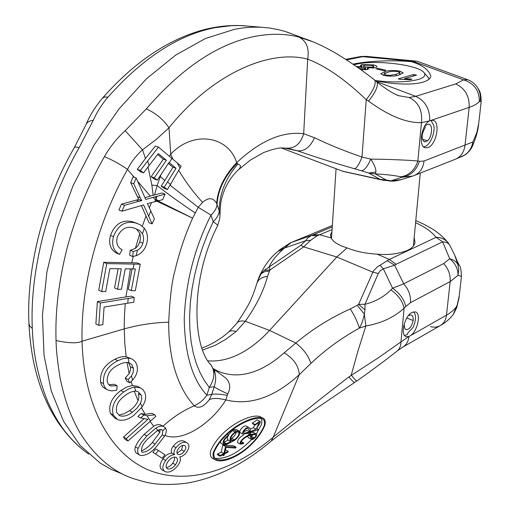 <?xml version="1.0" encoding="UTF-8"?>
<svg xmlns="http://www.w3.org/2000/svg" width="510" height="510" viewBox="0 0 510 510"><rect width="100%" height="100%" fill="white"/><g stroke="black" fill="none" stroke-linecap="round" stroke-linejoin="round"><path stroke-width="0.76" d="M260.655 418.34C261.917 419.507 262.178 421.572 261.432 424.549L256.358 433.972M252.737 438.383C239.113 452.523 226.618 459.198 215.252 458.407M264.161 425.901C254.35 447.608 228.901 463.003 216.903 459.497C214.372 458.579 213.403 456.182 213.996 452.306C223.756 429.713 252.291 415.867 261.815 418.672C264.282 419.43 265.066 421.84 264.161 425.901M215.354 459.854L213.556 458.885C210.879 457.891 209.859 455.341 210.49 451.229C220.212 427.947 249.843 413.495 259.622 416.466L262.376 417.817C252.635 414.84 222.947 429.42 213.225 452.682C212.587 456.807 213.601 459.363 216.272 460.345C228.588 464.043 254.93 447.895 264.811 425.525C265.793 421.209 264.983 418.64 262.376 417.817M430.555 120.462L432.875 120.29C440.818 121.355 436.458 145.095 427.935 147.588L425.423 147.798C418.002 146.867 421.356 124.701 429.579 120.895L430.555 120.462M352.933 64.139C371.956 60.065 400.866 60.371 411.678 61.748C422.835 65.223 429.21 70.087 430.797 76.334C430.376 78.725 427.807 80.65 423.09 82.11C410.378 85.884 387.676 83.551 375.29 80.574M287.43 148.263L297.477 150.82C304.655 151.393 310.329 147.02 314.491 137.706L303.686 133.741C300.588 143.775 294.901 148.582 286.614 148.168L285.97 148.053M202.68 350L215.137 345.378L225.751 339.354L236.073 331.576L245.304 321.281L269.567 330.403C259.992 340.846 249.798 348.783 238.98 354.22C228.423 359.448 218.108 361.647 208.029 360.831M332.086 229.557L317.099 235.818L310.654 240.293L303.673 246.865L336.798 257.014L269.567 330.403L295.806 343.058L276.968 358.887L269.535 364.032L263.491 367.487C246.617 376.182 231.011 377.209 216.661 370.566L213.365 368.736M408.963 336.511L406.209 336.715C399.936 335.357 404.564 315.9 412.029 312.413L415.401 311.884C421.292 313.191 417.741 330.729 410.665 335.523L408.963 336.511C408.389 341.47 406.304 345.028 402.721 347.176L397.188 350.969C399.661 348.923 400.917 345.907 400.956 341.91L377.942 358.052L348.865 376.922C352.098 380.823 354.048 382.653 354.711 382.404L295.57 422.56L271.358 440.965C243.895 464.285 215.488 478.386 186.137 483.263C156.047 486.687 145.165 481.931 134.359 478.941C113.105 472.088 94.962 456.699 79.936 432.76C71.693 417.939 65.809 404.704 60.123 378.267C57.866 364.038 56.572 353.258 56.253 345.92L56.023 340.533C55.819 327.656 54.717 297.534 67.097 248.115C76.022 215.048 88.453 184.556 104.397 156.653C110.032 146.842 116.962 138.197 125.192 130.713L146.293 108.904C181.541 68.225 217.305 44.14 253.566 36.65C269.784 33.392 284.841 33.513 298.745 37.02L313.216 41.903M122.202 473.905L110.957 469.283L100.215 463.106L80.172 445.479L63.559 421.298L51.255 390.96L44.026 355.215L42.445 315.199L46.831 272.391L57.184 228.537L73.14 185.5L94.012 145.14L118.843 109.108L146.485 78.769L175.708 55.074L205.32 38.562L234.224 29.376C244.022 27.463 253.451 26.788 262.51 27.349L269.682 28.05L278.371 29.631L285.077 31.435L293.518 34.514M414.171 237.577L415 242.377C414.439 245.584 411.933 248.255 407.477 250.391C398.157 253.967 388.04 255.217 377.119 254.133C365.982 253.553 355.967 251.475 347.068 247.892C338.372 245.189 333.036 241.848 331.06 237.864L330.48 234.734L331.946 231.687M364.969 309.895L364.35 314.173C363.184 319.929 361.533 324.57 359.397 328.108C357.134 321.096 354.087 314.708 350.242 308.945C330.225 317.991 312.082 329.358 295.806 343.058C303.75 349.312 308.754 356.12 310.826 363.471C325.15 349.885 341.343 338.098 359.397 328.108L365.855 325.998C381.372 323.257 394.122 317.322 404.105 308.193C402.639 301.257 398.246 295.15 390.921 289.884C384.049 296.852 375.398 301.652 364.975 304.298L364.969 309.895L358.626 304.342L364.975 304.298L378.261 273.532L372.695 272.104L336.798 257.014L347.068 247.892M397.188 350.969C385.923 359.945 372.504 369.922 356.917 380.893L356.917 380.893C356.292 381.078 354.412 379.115 351.262 375.003L358.045 350.708L365.855 325.998L364.35 314.173L357.287 305.299L358.626 304.342L373.454 270.893L377.445 266.806L389.34 259.456L377.119 254.133M380.007 265.232L383.335 268.827L394.651 265.194L396.079 264.308L389.34 259.456L436.082 237.322C431.842 231.903 425.008 227.02 415.58 222.672M236.997 323.034C245.08 311.004 249.881 302.812 251.398 298.458C252.628 295.43 252.922 295.666 256.734 283.853C258.009 279.582 261.617 277.077 267.552 276.331C263.664 290.91 256.243 305.892 245.304 321.281C241.192 320.509 238.368 321.172 236.825 323.276L228.76 332.004C230.469 330.582 232.904 330.442 236.073 331.576M310.654 240.293L305.592 240.752L300.862 245.259L303.673 246.865L270.134 269.892L264.084 270.415L269.012 267.087L270.134 269.892L269.465 271.02L264.786 271.601L261.292 273.545L257.837 280.328L256.932 283.158M317.099 235.818L311.4 235.531L307.657 237.96L305.592 240.752L284.44 248.064L291 242.607L313.134 234.823L319.572 234.766L331.06 237.864M378.261 273.532L380.211 270.778L383.335 268.827L392.572 288.195L403.703 283.84L394.651 265.194L387.179 260.712M461.461 276.331L457.986 275.317C458.146 268.974 455.392 263.453 449.724 258.748L442.642 241.855L436.082 237.322C440.806 237.341 444.688 238.986 447.723 242.269L448.602 243.404M248.077 26.125L239.458 25.551L231.553 25.659L215.233 27.648C178.672 34.661 142.915 57.834 107.954 97.155C101.943 104.155 97.053 111.856 93.285 120.258L79.114 147.741C63.412 175.083 51.236 204.994 42.591 237.475C30.613 286.021 31.964 315.715 32.258 328.395C32.838 333.055 32.213 363.337 47.844 401.906C54.238 415.739 58.465 422.452 64.069 430.179C71.547 439.881 79.751 447.863 88.689 454.11M453.313 314.377L456.22 307.065L452.918 310.698L448.309 314.128L410.665 335.523M396.079 264.308L442.642 241.855C445.925 241.969 448.233 242.989 449.571 244.908C453.69 252.858 455.87 257.474 456.112 258.755L459.236 265.308L457.872 264.441L454.761 255.395M415.784 220.581L423.574 224.075L431.626 228.518C433.991 229.882 441.896 235.104 447.723 242.263L449.852 245.406M79.114 147.741C76.226 146.88 74.626 146.835 74.307 147.6C42.802 201.82 26.329 268.929 28.923 323.251M93.285 120.258C89.256 120.844 86.783 122.406 85.858 124.937L74.415 147.409M107.954 97.155L104.556 96.996L102.465 98.175C95.446 106.494 90.021 115.164 86.177 124.191M456.22 307.065L457.164 305.127L459.287 295.539M457.986 275.317L450.158 281.596L410.493 302.672C410.926 295.724 408.663 289.45 403.703 283.84L443.681 263.568L449.724 258.748C453.645 259.839 456.361 261.738 457.872 264.441L458.783 269.815L457.986 275.317M456.66 307.836L457.164 305.127M354.711 382.404L356.917 380.893M376.527 81.562L376.769 81.759C378.656 85.31 375.934 91.775 368.583 101.152C388.869 115.929 406.489 123.082 421.451 122.623C422.675 110.568 418.576 102.198 409.173 97.518L398.998 95.759L396.327 94.713M298.745 37.02C306.484 40.902 309.468 48.284 307.689 59.166C325.552 65.924 345.072 79.432 366.244 99.699C373.613 90.079 376.431 83.551 374.697 80.115L374.474 79.942M146.293 108.904C155.652 113.067 163.226 119.353 169.001 127.768C212.294 73.714 269.65 48.934 307.689 59.166L303.686 133.741C282.514 131.076 260.17 140.709 236.659 162.658L237.845 164.086C241.096 164.934 241.294 166.827 238.438 169.76L250.282 160.159L263.638 152.535C281.488 146.089 281.565 148.41 286.614 148.168M125.192 130.713L142.513 149.806L156.551 139.192L169.001 127.768L170.729 154.154L169.454 156.302M104.397 156.653C112.296 159.898 119.997 164.15 127.506 169.409C131.299 161.893 136.297 155.365 142.513 149.806L145.471 158.482L155.333 146.032L158.451 147.065L181.133 166.203L167.42 189.554L164.297 188.432L161.173 186.118L164.265 187.227L176.014 168.268L169.371 162.773L171.813 158.374M271.358 440.965L273.194 437.204C234.288 470.143 188.942 485.208 150.437 470.755C112.251 456.036 83.806 408.555 82.065 341.203C80.599 286.964 97.423 222.532 127.506 169.409L134.251 177.327M348.865 376.922C321.357 398.106 296.131 418.2 273.194 437.204L299.249 374.71C298.828 366.103 293.837 358.81 284.268 352.837M332.112 225.605L290.286 242.868L332.348 225.541M381.856 179.973L343.096 171.392L281.405 148.027M290.286 242.868L279.786 249.702L284.44 248.064L282.763 249.594L278.116 251.22C270.192 257.544 263.708 266.443 258.672 277.918M390.921 289.884L392.572 288.195C399.891 293.454 404.277 299.548 405.731 306.484L410.493 302.672M213.467 368.953L225.516 377.827C230.252 382.474 230.998 387.823 227.76 393.886L225.879 399.923C249.868 405.839 274.323 397.43 299.249 374.71L310.826 363.471M217.534 225.847L217.598 225.713C217.694 225.063 216.234 223.724 213.205 221.703L207.602 234.179L202.566 247.324L198.212 260.973L194.661 274.941L192.002 289.017L190.294 302.972L189.58 316.57L189.867 329.6L191.123 341.872L193.296 353.213L196.305 363.502L200.047 372.657L204.414 380.632L209.291 387.415C214.544 379.249 215.233 371.905 211.357 365.383L209.999 363.675M411.678 61.748L415.873 61.072L418.085 61.582M258.309 279.015L261.292 273.545L264.084 270.415M305.42 38.97L305.42 38.97C313.287 41.641 321.67 45.415 330.569 50.292C338.589 54.417 359.563 67.989 374.697 80.115L376.769 81.759C387.16 90.474 397.296 95.606 398.998 95.759M368.583 101.152L366.244 99.699L361.985 157.061L370.751 159.107C367.563 166.63 364.408 170.499 361.297 170.729L354.399 168.721C356.624 168.294 359.155 164.411 361.985 157.061C344.142 150.883 328.312 144.432 314.491 137.706M148.021 166.891L151.872 185.117L153.153 195.317L150.303 196.108L137.617 181.273M145.471 158.482L137.273 169.358L140.499 171.755L143.616 172.858L140.377 170.455L158.451 147.065M98.812 325.367L100.349 302.985L134.181 297.508L133.856 302.2L104.085 307.077L102.835 324.647L98.812 325.367L95.874 323.946L97.384 301.608L125.957 296.922L130.439 268.891M117.555 289.278L121.316 268.783L109.873 268.642L105.698 291.554L101.694 291.567L98.723 290.209L103.721 262.306L106.724 263.606L140.244 264.212L135.309 290.7L131.293 290.636L135.354 268.968L125.224 268.827L121.45 289.272L117.555 289.278L114.578 287.94L118.097 268.744M103.721 262.306L131.765 262.765L133.269 256.434M139.848 233.452L140.543 237.583L139.791 241.938L142.838 243.181C143.941 239.776 143.814 236.621 142.456 233.727L144.317 228.193C147.575 232.662 148.314 237.979 146.542 244.15C144.732 249.887 141.238 253.757 136.062 255.746L132.696 256.517L129.687 255.255L130.222 250.276L135.36 248.44L139.848 233.452L136.731 229.392M142.456 233.727L139.523 230.431L134.053 228.015C126.658 225.79 121.068 228.799 117.287 237.035C115.827 243.168 117.44 247.401 122.139 249.728L119.544 254.394L116.535 253.119C110.383 249.645 108.362 243.729 110.479 235.378C114.954 223.909 122.285 219.364 132.472 221.748L137.228 223.425M142.309 226.153L146.013 216.081L141.385 205.594M146.013 216.081L149.028 222.704L152.127 223.909L143.641 204.937L121.966 211.197L118.919 210.012L121.507 204.102L138.726 199.448L130.681 182.644L133.072 176.906L136.144 178.009L145.732 199.423L165.1 194.131L161.976 192.997L153.153 195.317M144.936 197.638L150.303 196.108M56.023 340.533C69.162 343.3 77.839 343.523 82.065 341.203L124.249 328.899C124.191 320.446 124.536 311.986 125.301 303.514M163.053 426.201C172.495 417.473 182.886 410.671 194.227 405.794C198.728 408.963 203.745 406.923 209.272 399.681C212.606 397.966 218.14 398.049 225.879 399.923C211.204 423.721 182.357 442.584 164.934 435.393M139.791 455.169L136.361 453.071C134.857 451.694 134.519 449.622 135.354 446.849L137.732 442.183L141.825 436.898L144.088 434.412L153.752 426.175L149.927 421.356M150.393 420.935L147.039 415.746L154.81 414.821L155.811 416.389L127.953 440.991L125.148 439.429L123.503 437.038L143.782 418.965M141.098 413.559L143.935 415.07L140.645 418.002L137.815 416.485L141.098 413.559L145.178 414.311L141.499 407.847M116.554 419.035L114.852 418.111L110.421 413.451C108.196 405.208 111.664 397.551 120.838 390.475L126.55 387.135L132.364 385.522L131.191 381.556M128.354 362.553L130.445 366.773L133.371 368.239L131.835 364.618L128.973 362.712L128.31 358.045L131.433 358.785C134.589 360.309 136.508 362.897 137.19 366.556C137.987 371.165 136.431 375.698 132.53 380.167L129.763 382.819L126.882 381.333L125.211 378.063L129.164 373.575L126.99 362.412M108.828 384.814L114.246 384.247L117.121 385.745L116.771 390.182L111.645 390.909L108.203 390.169C105.653 388.932 104.091 386.758 103.511 383.654C102.586 373.773 107.349 366.129 117.797 360.717L114.897 359.257C118.76 357.191 122.508 356.331 126.142 356.681L124.784 343.096L124.249 328.899C138.459 324.889 153.274 322.639 168.695 322.161C168.689 329.728 168.988 336.492 169.594 342.452C170.933 354.131 172.82 363.694 175.249 371.14C179.743 385.299 186.067 396.85 194.227 405.794C199.391 403.461 203.611 399.916 206.888 395.167L211.726 394.408L214.181 386.682C215.794 381.882 216.068 377.387 215.016 373.212L213.429 368.87M107.278 389.678L105.334 388.652C102.784 387.415 101.216 385.248 100.636 382.143C99.699 372.274 104.448 364.65 114.897 359.257M162.142 458.203L152.911 452.364L155.748 448.94L158.527 450.477L164.959 454.799L162.142 458.203L152.911 452.364M164.52 471.246L162.409 470.054C159.171 468.116 159.343 464.4 162.913 458.898C165.635 455.213 168.593 453.301 171.787 453.173C170.71 451.407 171.188 449.055 173.234 446.122C177.066 441.545 180.629 439.881 183.925 441.131L186.705 442.623C189.694 444.223 189.637 447.468 186.52 452.344C184.441 455.086 182.172 456.603 179.711 456.896C181.024 459.051 180.387 461.952 177.799 465.592C173.508 470.877 169.403 472.936 165.482 471.75L165.151 471.597C161.919 469.665 162.091 465.942 165.673 460.434L162.913 458.898M227.76 393.886C220.588 390.647 216.061 388.244 214.181 386.682L209.291 387.415L206.888 395.167C192.366 379.555 184.818 354.138 184.244 318.922C185.634 282.381 194.552 247.771 211 215.099L198.218 207.321L192.621 218.146C185.028 235.161 179.157 252.622 175 270.529C171.985 280.621 169.881 297.827 168.695 322.161M386.038 179.915L380.211 179.399L383.239 180.279L390.794 180.84L386.038 179.915L375.303 173.891L368.724 173.056L375.915 171.985L375.303 173.891C385.962 174.452 394.491 175.427 400.885 176.811C409.122 175.395 414.783 170.123 417.868 160.988L421.451 122.623L429.579 120.895M220.001 214.85L219.23 210.879C219.223 194.195 225.426 178.596 237.845 164.086M173.069 159.477L170.729 154.154C193.641 129.782 228.703 136.221 236.659 162.658C224.349 175.695 217.687 189.306 216.673 203.503L219.23 210.879C218.943 214.551 216.941 218.159 213.205 221.703L211 215.099C214.691 211.618 216.705 208.074 217.056 204.465C217.948 189.898 224.623 176.199 237.086 163.372M376.622 81.632L415.746 96.32L455.704 83.952C465.043 88.3 469.531 96.109 469.168 107.38C473.796 105.78 477.169 103.881 479.285 101.681C479.483 90.697 474.249 83.423 463.59 79.853L413.106 61.359L360.768 56.502L366.078 56.349L362.954 56.591L346.583 59.906M366.511 56.393L415.873 61.072M455.704 83.952L463.59 79.853L467.778 79.738M375.915 171.985C376.093 168.88 374.372 164.59 370.751 159.107C390.756 159.381 406.464 160.006 417.868 160.988L419.379 161.364C416.294 170.474 410.639 175.733 402.415 177.148L390.794 180.84L401.121 179.679L412.023 176.262M216.673 203.503C213.358 197.561 208.654 197.172 202.566 202.33C193.226 192.155 185.347 181.579 178.914 170.601M137.273 169.358L140.377 170.455M154.511 194.941L157.144 185.563L151.872 185.117M147.581 160.911L149.092 165.552L158.317 153.618L166.407 160.255L154.269 177.818L157.341 180.132L154.243 179.029L151.145 176.709L163.347 159.216L157.647 154.53M195.183 212.912C180.973 203.471 168.294 194.355 157.144 185.563L160.822 175.051M100.349 302.985L97.384 301.608M132.115 268.91L128.297 289.304L131.293 290.636M140.244 264.212L137.184 262.918L131.765 262.765M149.398 207.621L151.502 202.661M156.787 201.169L192.621 218.146L157.915 200.863M134.181 297.508L131.159 296.151L125.957 296.922M130.681 182.644L133.748 183.766L136.144 178.009M137.228 196.681L140.288 197.823L133.748 183.766M138.726 199.448L141.78 200.596L140.288 197.823M136.074 200.073L139.134 201.22L141.78 200.596M121.507 204.102L124.555 205.275L139.134 201.22M121.966 211.197L124.555 205.275M132.472 221.748L140.052 224.642L144.317 228.193M110.479 235.378L113.5 236.614C117.989 225.12 125.326 220.562 135.513 222.94M119.544 254.394C113.392 250.914 111.378 244.991 113.5 236.614M139.791 241.938L138.121 245.597L135.36 248.44M130.222 250.276L133.237 251.526L137.522 250.206C140.154 248.676 141.927 246.33 142.838 243.181M132.696 256.517L133.237 251.526M101.694 291.567L106.724 263.606M163.678 426.532L165.565 428.107C166.808 430.159 166.451 432.869 164.494 436.235L162.314 434.769L162.792 430.752L162.346 430.108L161.625 429.605L157.718 430.236L155.862 428.107C158.814 426.245 161.421 425.722 163.678 426.532L160.809 425.008C158.795 424.243 156.442 424.632 153.752 426.175M154.81 414.821L151.923 413.298L145.178 414.311M120.838 390.475L123.707 391.98L128.252 389.187L132.931 387.383L134.474 387.09L140.269 387.785L137.356 386.287L132.364 385.522M131.433 358.785L126.142 356.681M128.31 358.045L123.133 358.606L117.797 360.717M100.636 382.143L103.511 383.654M128.973 362.712C125.74 362.138 122.304 362.839 118.658 364.822C110.848 368.443 107.017 373.97 107.164 381.403L108.273 384.145L110.434 385.923L117.121 385.745M130.445 366.773L130.483 370.069L129.164 373.575M125.211 378.063L128.093 379.536L131.491 375.902L133.301 372.019L133.371 368.239M129.763 382.819L128.093 379.536M140.269 387.785L143.112 389.818L144.91 392.815C146.402 397.009 145.497 401.682 142.194 406.833L133.652 415.522C127.895 419.813 122.572 421.19 117.689 419.66L113.265 414.993C111.046 406.75 114.527 399.075 123.707 391.98M110.421 413.451L113.265 414.993M147.039 415.746L143.935 415.07M140.645 418.002L147.964 419.271L126.308 438.6L123.503 437.038M127.953 440.991L126.308 438.6M144.088 434.412L146.899 435.942L155.862 428.107M135.354 446.849L138.14 448.411L141.149 442.82L146.899 435.942M136.361 453.071L139.141 454.639C137.636 453.262 137.305 451.184 138.14 448.411M164.494 436.235L157.004 445.918C151.495 452.65 145.93 455.832 140.32 455.468L139.141 454.639M155.684 453.906L158.527 450.477M171.787 453.173L174.547 454.697C171.411 454.792 168.453 456.705 165.673 460.434M173.234 446.122L176.007 447.627C179.845 443.043 183.409 441.373 186.705 442.623M174.547 454.697C173.476 452.925 173.961 450.572 176.007 447.627M227.301 395.314C219.683 394.039 214.493 393.733 211.726 394.408L209.272 399.681M479.285 101.681L480.114 101.267C480.956 96.052 479.955 91.303 477.111 87.012L477.105 87C474.644 83.525 471.406 81.058 467.389 79.592L417.607 61.41M413.706 175.682L414.254 175.485C419.857 173.056 423.121 168.23 424.039 161.013L472.878 141.978L476.85 132.485L478.724 123.458M481.172 101.79L480.114 101.267M202.566 202.33L198.218 207.321L170.2 185.277M177.397 163.155L180.094 168.287M157.341 180.132L169.008 162.46L169.371 162.773M149.092 165.552L143.616 172.858M165.1 194.131L162.626 199.665L158.495 200.71L156.041 199.404L156.819 196.28M155.588 196.618L156.041 199.404L155.697 200.169L153.127 197.306M156.034 199.378L154.689 201.756L147.454 203.611L154.371 218.835L152.127 223.909M163.347 159.216L166.407 160.255M151.145 176.709L154.269 177.818M168.376 163.474L172.947 167.223L164.787 180.578L160.293 176.517M176.014 168.268L172.947 167.223M127.73 303.106L128.22 298.382M158.495 200.71L154.689 201.756M148.659 216.348L150.813 210.923M136.062 255.746L137.522 250.206M132.995 268.923L134.066 264.033M132.53 380.167L131.491 375.902M142.194 406.833L140.505 403.231L141.767 398.947L141.289 395.154L138.012 391.667L135.768 391.106L134.474 387.09M119.863 414.751L124.032 413.814L129.527 410.671L132.37 412.195L136.98 408.217L140.505 403.231M132.37 412.195C127.844 415.707 123.611 416.88 119.671 415.72L116.733 412.507C115.273 406.247 118.059 400.579 125.084 395.499C128.635 392.725 132.198 391.259 135.768 391.106M162.314 434.769L155.097 444.031C150.992 449.278 146.708 452.045 142.258 452.325L141.697 451.93C140.887 447.487 143.291 442.814 148.901 437.911L157.718 430.236M175.504 464.693C172.794 468.129 170.161 469.525 167.612 468.881L167.58 468.868C165.463 467.581 165.616 465.114 168.051 461.454C170.793 458.012 173.432 456.628 175.976 457.285C178.105 458.579 177.952 461.046 175.504 464.693L172.762 463.169C170.818 465.77 168.676 467.236 166.349 467.568M184.269 451.35C182.121 454.002 180.075 455.035 178.124 454.455C176.383 453.46 176.492 451.484 178.443 448.539C180.623 445.912 182.688 444.898 184.633 445.504C186.277 446.55 186.156 448.494 184.269 451.35L181.509 449.845L177.27 453.046M414.254 175.485L412.488 176.116L402.415 177.148L400.885 176.811M460.715 157.042L461.741 156.646C467.906 153.771 471.616 148.882 472.878 141.978L472.381 146.23M477.111 87.012C478.45 89.722 481.134 90.512 481.172 101.751L478.469 125.696C477.213 135.08 473.478 143.686 472.56 145.822C470.207 151.7 463.966 155.786 464.623 155.148L455.258 159.286C460.798 156.889 464.055 152.222 465.031 145.293L469.168 107.38L431.511 120.239M164.787 180.578L161.173 186.118M157.367 201.01L155.697 200.169M141.289 395.154L138.401 393.656L138.924 396.965L138.07 400.771L134.232 391.138M161.103 429.445L162.346 430.108M155.097 444.031L152.305 442.495C149.162 446.269 145.675 449.042 141.837 450.821M160.038 429.42L159.808 432.467L152.305 442.495M167.612 468.881L167.038 468.562M174.522 457.049L174.496 459.854L172.762 463.169M178.124 454.455L177.709 454.231M182.962 445.338L181.509 449.845M167.42 189.554L164.265 187.227M167.662 182L170.64 184.594M240.388 444.133L237.666 442.725C237.316 440.028 239.215 437.484 243.366 435.094M243.327 434.259L240.586 432.862C237.424 431.486 244.749 424.071 246.489 426.303L249.237 427.686C247.522 425.448 240.172 432.862 243.327 434.259L249.715 432.569L249.766 434.628L247.637 433.545M250.295 428.904L253.483 427.801L254.764 424.83M249.766 434.628C247.044 435.361 238.559 440.908 240.388 444.127L243.334 443.681L243.652 442.852L240.988 443.286C240.197 440.092 247.407 436.101 249.792 435.323L251.36 439.257C252.864 441.054 258.78 434.443 255.969 433.755L250.493 434.367L250.442 432.187L257.996 429.885L257.907 429.057L257.25 428.674C255.587 427.922 262.083 422.274 259.858 421.222L255.089 424.537L255.217 425.059L252.469 423.689L252.342 423.166L257.11 419.857L259.864 421.215M250.448 432.359L253.247 432.378L255.969 433.755M251.36 439.257L248.644 437.873L247.439 436.375M225.573 446.486L223.896 453.556L220.282 455.398L220.097 456.189L217.375 454.735L217.56 453.951L221.174 452.115L222.838 445.051L233.395 445.765L236.117 447.187L225.573 446.486L222.838 445.051M225.407 449.941L228.206 451.331L224.636 453.173L226.006 447.429L235.607 448.048L236.117 447.187M230.565 441.354L227.371 439.473L227.409 436.554M227.772 435.667L232.299 430.58L233.79 429.828L236.168 429.484L238.922 430.886C240.624 433.576 239.075 436.789 234.275 440.519L226.363 444.522L223.864 444.873C222.067 442.094 223.629 438.855 228.556 435.17L226.982 434.361M223.66 444.771L221.123 443.439L220.167 441.322M233.79 429.828L236.551 431.231L235.053 431.989C230.431 435.782 229.003 438.938 230.762 441.456L226.548 443.732L223.807 442.297L228.174 440.117M129.527 410.671C133.32 408.134 136.17 404.832 138.07 400.771M159.808 432.467L157.526 430.338M243.652 442.852L241.026 441.501M255.089 424.537L252.342 423.166M255.217 425.059L259.278 422.057L256.218 429.171L253.483 427.801M256.218 429.171L250.455 431.505L250.27 428.821L249.237 427.686M223.896 453.556L221.174 452.115M220.282 455.398L217.56 453.951M220.097 456.189L223.712 454.34L223.412 455.583L222.366 455.028M223.412 455.583L224.151 455.207L224.451 453.957L228.021 452.115L228.206 451.331M235.053 431.989L232.299 430.58M226.548 443.732L224.483 444.019C222.991 441.717 224.285 439.033 228.365 435.973L228.556 435.17M236.551 431.231L238.922 430.886M249.741 431.811L244.182 433.315L243.487 432.639C244.57 429.535 246.241 428.215 248.51 428.674L249.741 431.811L247.006 430.427L243.512 431.817M254.171 437.924L252.106 438.275L250.595 435.049L255.274 434.577C256.249 435.177 255.886 436.292 254.171 437.924L251.455 436.541L253.036 434.571M233.038 440.461L231.368 440.602C229.908 438.517 231.1 435.903 234.931 432.754L238.323 431.74C239.738 433.978 238.451 436.636 234.466 439.735L233.038 440.461L230.603 439.199M234.466 439.735L231.725 438.319L230.609 438.88M231.725 438.319L234.619 435.769L236.257 432.442M353.991 64.866L355.062 64.566C373.333 59.326 419.016 64.655 424.154 72.841C426.028 75.486 424.014 77.718 418.111 79.534C407.203 82.308 392.917 82.645 375.258 80.554M427.629 76.729L429.089 79.139M360.844 69.698L367.461 69.481L368.583 68.831L367.385 67.875L375.405 67.779L377.03 66.816C377.03 66.109 375.813 65.471 373.377 64.91L361.902 64.56L360.392 65.42L361.781 66.549L356.286 66.459M384.03 75.486C390.373 76.506 395.371 76.328 399.03 74.951L403.187 72.873L399.789 71.113C393.573 70.119 388.645 70.284 384.993 71.623L380.715 73.765L384.03 75.486M416.555 75.155L413.699 74.486L398.233 78.891L400.082 79.337L410.206 79.7L412.035 79.171L404.564 78.591L416.555 75.155M384.068 70.743L385.86 70.252L377.865 68.365L376.061 68.844L384.068 70.743M367.257 69.532L367.385 67.875M361.743 67.097L361.781 66.549M361.762 66.536L361.902 64.56M373.301 65.962L373.377 64.91M383.329 75.302L383.947 75.11M384.865 73.261L384.993 71.623M399.687 72.305L399.789 71.113M399.712 74.415L400.299 74.568M413.565 76.009L413.699 74.486M404.5 79.299L404.564 78.591M377.865 68.365L377.795 69.258M364.663 69.844L364.739 68.824L359.371 68.64M357.72 67.467L363.732 67.435L365.574 68.346L364.739 68.824M372.561 68.187L372.638 67.141L365.638 66.976L365.549 68.2M365.638 66.976L363.458 65.828L364.567 65.203L371.567 65.376L373.798 66.485L372.638 67.141M396.079 75.659L396.193 74.281L389.882 75.384L389.818 76.219M385.815 75.85L385.885 74.989L384.043 73.899L387.778 72.286C390.137 71.285 393.554 71.062 398.017 71.604L399.859 72.694L396.193 74.281M389.882 75.384L385.885 74.989M413.68 311.801C416.294 315.097 416.096 320.312 413.075 327.439L407.809 333.03L407.305 334.611L404.564 335.484M403.754 325.692L404.328 325.374L404.723 328.242L406.1 329.689C409.377 329.581 411.736 326.515 413.17 320.49C413.4 317.437 412.743 315.588 411.194 314.944L408.484 315.562M413.17 320.49L406.789 318.023M404.328 325.374L403.869 325.189M430.982 120.334L433.793 125.492C435.483 133.677 429.248 146.797 423.67 146.733L423.549 146.733M424.932 125.747L425.264 127.596C421.33 134.213 421.101 138.988 424.575 141.933L427.635 140.785C432.225 136.355 433.022 124.65 428.738 124.077L424.983 125.664M427.635 140.785L422.395 139.351M354.399 168.721C333.196 162.652 314.224 156.685 297.477 150.82L284.108 148.002M332.259 226.905L313.134 234.823M267.552 276.331L269.465 271.02M357.287 305.299L350.242 308.945M430.523 326.63C434.086 327.56 437.319 327.222 440.219 325.622L440.219 325.622C443.783 323.487 445.874 320.019 446.492 315.212L450.158 281.596C450.661 274.903 448.5 268.891 443.681 263.568M405.731 306.484L404.105 308.193L400.956 341.91L408.835 336.562M300.862 245.259L269.012 267.087C271.294 261.713 275.878 255.88 282.763 249.594M32.258 328.395L29.727 326.037L28.923 323.263M429.72 120.819C429.956 109.089 425.295 100.923 415.746 96.32L409.173 97.518M342.618 171.213L380.211 179.399L368.724 173.056L361.297 170.729M349.815 59.096L345.748 59.37L360.768 56.502M424.039 161.013L419.379 161.364M165.565 428.107L162.792 430.752M159.675 429.477L158.189 431.007M216.023 459.025L216.903 459.497M305.407 38.97L286.716 31.964M102.708 97.901C134.175 62.316 167.656 39.652 203.165 29.899C216.941 26.316 230.335 24.92 243.34 25.717L262.51 27.349M330.435 235.48L330.48 234.734M406.209 336.715L405.89 336.587M402.721 347.176L440.219 325.622C445.632 322.639 450.132 318.693 453.728 313.797L456.826 307.326L459.019 297.891M213.288 368.59L216.661 370.566L213.397 368.806M76.87 444.535C70.374 438.472 64.024 430.969 57.815 422.019C50.528 410.588 48.291 405.66 44.395 396.92C40.596 388.161 37.179 377.33 34.145 364.427C31.429 351.632 29.701 338.2 28.962 324.137M459.045 297.725L461.435 276.509C461.142 269.726 460.409 265.99 459.236 265.308M396.397 94.745L398.979 95.752M201.979 348.069C211.261 344.664 220.186 339.309 228.76 332.004M213.665 369.355C214.366 369.705 214.812 370.993 215.016 373.212L211.357 365.383C192.538 347.45 189.758 279.996 217.598 225.713L219.702 218.943L220.645 203.611C221.538 198.403 223.023 193.373 225.101 188.522C228.569 181.037 233.013 174.783 238.438 169.76M279.786 249.702L278.262 251.086M110.434 385.923L109.809 385.598M400.605 179.845C392.598 181.758 392.292 180.986 388.735 180.999M455.258 159.286L414.369 175.44M119.646 415.707L119.034 415.376M167.58 468.868L167.05 468.575M257.014 428.54L257.365 428.719M413.374 246.011L420.278 173.107M331.494 238.603L336.071 168.733M424.154 72.841L428.317 77.507M365.466 69.8L365.574 68.346M373.677 68.098L373.798 66.485M363.343 67.352L363.458 65.828M399.687 74.76L399.859 72.694M383.922 75.454L384.043 73.899"/></g></svg>
